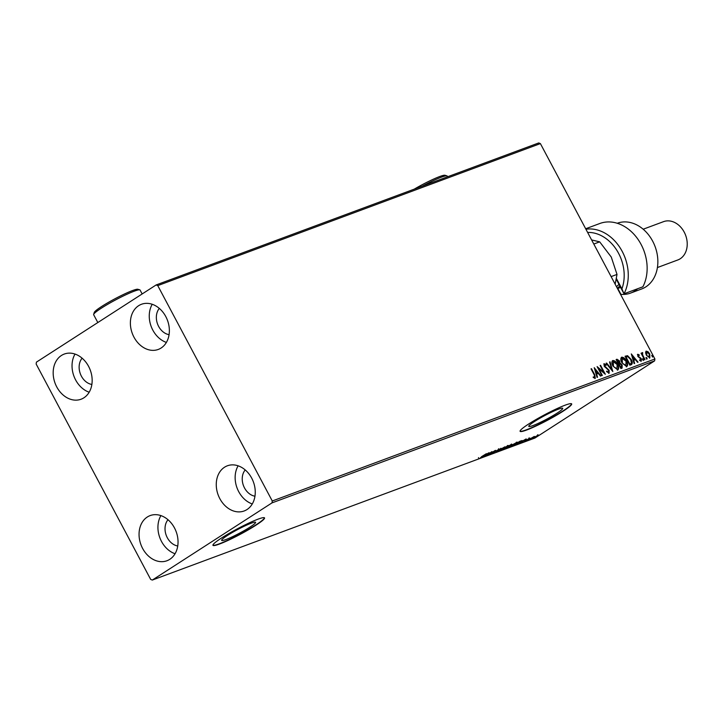 <?xml version="1.0" encoding="UTF-8"?>
<svg xmlns="http://www.w3.org/2000/svg" width="723" height="723" viewBox="0 0 723 723"><rect width="100%" height="100%" fill="white"/><g stroke="black" fill="none" stroke-linecap="round" stroke-linejoin="round"><path stroke-width="1.08" d="M227.32 535.544A19.214 2.042 152 0 0 221.645 540.37A19.214 2.042 152 0 0 232.092 536.9A19.214 2.042 152 0 0 249.905 527.166A19.214 2.042 152 0 0 255.581 522.331A19.214 2.042 152 0 0 245.133 525.802A19.214 2.042 152 0 0 227.32 535.544M534.46 421.545A19.214 2.042 152 0 0 528.784 426.371A19.214 2.042 152 0 0 539.222 422.901A19.214 2.042 152 0 0 557.035 413.158A19.214 2.042 152 0 0 562.711 408.332A19.214 2.042 152 0 0 552.273 411.803A19.214 2.042 152 0 0 534.46 421.545M528.721 423.976A29.2 3.1 152 0 0 520.099 431.315A29.2 3.1 152 0 0 535.969 426.037A29.2 3.1 152 0 0 563.045 411.242A29.2 3.1 152 0 0 571.667 403.895A29.2 3.1 152 0 0 555.797 409.173A29.2 3.1 152 0 0 528.721 423.976M520.054 431.17A29.2 3.1 152 0 0 536.394 425.522A29.2 3.1 152 0 0 562.91 410.98A29.2 3.1 152 0 0 571.577 403.786M221.59 537.975A29.2 3.1 152 0 0 212.96 545.323A29.2 3.1 152 0 0 228.839 540.045A29.2 3.1 152 0 0 255.906 525.241A29.2 3.1 152 0 0 264.537 517.903A29.2 3.1 152 0 0 248.658 523.172A29.2 3.1 152 0 0 221.59 537.975M212.924 545.178A29.2 3.1 152 0 0 229.263 539.521A29.2 3.1 152 0 0 255.77 524.979A29.2 3.1 152 0 0 264.437 517.785M247.013 509.534A24.094 18.771 69.6 0 1 244.148 510.971A24.094 18.771 69.6 0 1 218.933 496.818A24.094 18.771 69.6 0 1 224.519 467.23A24.094 18.771 69.6 0 1 227.374 465.793A24.094 18.771 69.6 0 1 252.589 479.955A24.094 18.771 69.6 0 1 247.013 509.534M252.273 503.949A24.094 18.771 69.6 0 1 238.12 465.811M83.913 397.795A24.094 18.771 69.6 0 1 81.048 399.232A24.094 18.771 69.6 0 1 55.843 385.07A24.094 18.771 69.6 0 1 61.419 355.49A24.094 18.771 69.6 0 1 64.275 354.053A24.094 18.771 69.6 0 1 89.489 368.206A24.094 18.771 69.6 0 1 83.913 397.795M89.173 392.209A24.094 18.771 69.6 0 1 75.02 354.071M161.121 348.007A24.094 18.771 69.6 0 1 158.256 349.444A24.094 18.771 69.6 0 1 133.05 335.282A24.094 18.771 69.6 0 1 138.626 305.702A24.094 18.771 69.6 0 1 141.491 304.266A24.094 18.771 69.6 0 1 166.697 318.418A24.094 18.771 69.6 0 1 161.121 348.007M166.389 342.422A24.094 18.771 69.6 0 1 152.237 304.284M169.797 559.322A24.094 18.771 69.6 0 1 166.932 560.759A24.094 18.771 69.6 0 1 141.726 546.606A24.094 18.771 69.6 0 1 147.302 517.017A24.094 18.771 69.6 0 1 150.167 515.58A24.094 18.771 69.6 0 1 175.373 529.742A24.094 18.771 69.6 0 1 169.797 559.322M175.065 553.737A24.094 18.771 69.6 0 1 160.913 515.598M177.741 545.992A15.328 11.948 69.6 0 1 166.227 535.318A15.328 11.948 69.6 0 1 167.998 519.72M169.074 334.668A15.328 11.948 69.6 0 1 157.551 324.003A15.328 11.948 69.6 0 1 159.322 308.405M91.857 384.455A15.328 11.948 69.6 0 1 80.334 373.791A15.328 11.948 69.6 0 1 82.106 358.192M254.957 496.204A15.328 11.948 69.6 0 1 243.434 485.54A15.328 11.948 69.6 0 1 245.205 469.932M36.15 364.031L150.664 579.403L152.309 580.063L271.993 502.892L272.273 500.994L157.759 285.621L156.114 284.961L36.43 362.133L36.15 364.031M645.558 352.679L646.226 351.134L648.043 351.749L649.733 353.918L649.832 357.921L646.344 355.174L645.558 352.679M642.602 353.439L642.702 355.092L644.997 359.575L644.536 359.747L641.048 353.186L642.024 353.981L642.25 352.607L642.729 352.697L642.53 353.484M638.246 355.056L638.698 356.656L641.283 358.825L641.31 361.084L639.891 360.542L639.837 359.837L640.831 360.298L640.84 359.033L637.822 356.312L637.785 354.261L639.177 354.866L639.204 355.526L638.156 355.11M639.448 360.09L640.569 360.47M631.224 364.69L629.832 365.205L625.061 356.231L627.573 355.689L631.197 359.458C632.643 362.024 632.652 363.768 631.224 364.69L631.667 364.473M620.903 368.522L616.132 359.548L616.981 359.232L619.548 360.94L620 363.054L622.16 364.998L622.096 368.07L620.903 368.522M612.815 371.523L606.118 363.262L606.624 363.073L611.703 369.336L609.543 361.988L610.049 361.807L612.815 371.523M602.34 375.409L601.879 375.58L597.108 366.606L603.669 372.182L600.117 365.486L600.578 365.323L605.35 374.288L598.798 368.73L602.34 375.409M593.086 377.162L594.794 377.388L594.207 374.83L591.025 368.866L591.486 368.694L594.713 374.749L595.282 378.301L593.601 377.686L593.466 376.909L594.523 377.56M272.273 500.994L654.911 358.97L540.388 143.597L157.759 285.621M594.189 367.691L600.958 375.924L600.452 376.105L598.31 373.457L596.62 374.089L597.532 377.189L597.035 377.379L594.261 367.664M606.489 371.36L608.224 372.508L608.639 370.42L604.184 366.209L604.148 363.714L606.109 364.808L606.046 365.495L604.627 364.645L604.627 366.001L609.109 370.266L609.128 373.167L606.733 371.703L606.868 371.107L608.395 372.39M612.996 366.127C611.595 363.579 611.513 361.717 612.743 360.524C614.631 360.488 616.24 361.771 617.587 364.374C618.978 366.923 619.051 368.784 617.794 369.95L612.996 366.127M612.535 360.632L612.354 360.777C614.243 360.741 615.851 362.024 617.198 364.618L617.587 364.374M621.925 362.81C620.524 360.271 620.442 358.4 621.672 357.207C623.56 357.171 625.169 358.454 626.516 361.057C627.907 363.606 627.98 365.467 626.724 366.633L621.925 362.81M621.464 357.316L621.292 357.46C623.172 357.424 624.789 358.707 626.136 361.31L626.516 361.057M631.296 353.918L638.066 362.151L637.569 362.331L635.418 359.683L633.737 360.316L634.649 363.416L634.143 363.606L631.296 353.918M642.738 359.656L642.729 358.762L643.506 359.367L643.524 360.262L642.648 358.816M642.34 359.015L643.506 359.367L643.524 360.262M646.281 358.346L646.263 357.451L647.049 358.057L647.058 358.942L646.19 357.496M645.883 357.704L647.049 358.057L647.058 358.942M652.056 356.195L652.038 355.309L652.824 355.915L652.833 356.801L651.965 355.355M651.658 355.553L652.824 355.915L652.833 356.801M156.114 284.961L538.743 142.937L540.388 143.597M532.86 437.948L538.563 435.02L532.48 438.364M527.871 440.144L534.342 436.412L527.871 440.144M529.688 438.093L524.5 441.419L529.796 438.057M522.015 440.533L513.158 445.594L519.918 441.238L522.123 440.56M509.507 445.865L504.229 448.911L510.989 444.555L511.839 444.238L511.55 444.808L509.679 445.964M511.839 444.238L511.486 444.699M496.15 451.911L500.976 448.269L497.813 450.845L504.907 446.814L496.15 451.911M485.675 455.797L491.974 451.613L489.932 453.746L495.436 450.33L488.676 454.686L490.7 452.562L485.63 455.707M481.391 456.773L486.353 453.701L481.391 456.773M152.309 580.063L534.948 438.039L654.622 360.867L271.993 502.892M489.046 452.697L484.293 456.312L485.332 455.336L483.651 455.96L480.361 457.776L489.046 452.697M492.038 453.194L499.313 449.155L492.291 452.987M507.898 445.657C509.073 445.332 508.667 445.811 506.687 447.076L500.831 450.221C499.692 450.528 500.09 450.058 502.033 448.811L508.63 445.513M500.614 449.805L500.126 450.357M516.828 442.34C518.002 442.024 517.596 442.494 515.616 443.759L509.76 446.904C508.621 447.212 509.019 446.742 510.971 445.495L517.56 442.196M509.543 446.489L509.055 447.049M526.154 438.924L521.4 442.539L522.449 441.563L520.759 442.187L517.478 443.994L526.154 438.924M654.911 358.97L654.622 360.867M485.829 454.957L487.456 453.737L485.829 454.957M506.227 447.248L507.23 446.091L501.509 449.778L506.227 447.248M507.501 445.485L507.772 446.001L507.157 445.964M500.687 449.372L501.509 449.778M511.071 444.988L508.594 446.227L511.152 444.5M508.133 446.588L505.386 448.296L508.305 446.877L508.784 446.371L508.052 446.443M508.694 446.19L508.305 446.877M515.156 443.931L516.159 442.783L511.432 445.323L510.438 446.471L515.156 443.931M516.43 442.178L516.701 442.684L516.086 442.648M509.616 446.055L510.438 446.471M519.683 441.518L514.315 444.979L519.692 442.277L521.129 441.03L519.638 441.419M522.946 441.184L524.564 439.964L522.946 441.184M536.782 436.159L533.619 437.858L536.782 436.159M537.596 434.767L537.46 435.237M532.978 437.415L533.619 437.858M594.902 378.554L594.324 375.002L591.486 368.694M594.46 368.631L600.506 376.087M597.117 377.343L596.62 374.089M595.372 369.842L595.942 373.339L597.623 372.616L595.372 369.842L596.33 373.095L597.623 372.616M597.569 367.465L603.669 372.182M604.509 373.701L600.189 365.567L600.578 365.323M601.916 375.571L598.409 368.983L598.798 368.73M603.759 363.967L606.109 364.808M604.238 364.889L604.627 366.001M604.238 366.254L605.522 367.058M605.133 367.311L606.57 367.736M606.181 367.989L609.109 370.266M608.721 370.51L608.739 373.411M606.236 363.326L611.315 369.589L611.703 369.336M609.57 362.087L610.049 361.807M609.661 362.051L612.227 370.8M617.198 364.618C618.599 367.176 618.662 369.028 617.406 370.194M616.909 369.281L617.126 364.546L613.095 361.518L613.068 366.2L617.261 369.055M613.068 366.2L617.09 369.191M613.258 361.437L613.447 365.955M616.177 359.638L619.548 360.94M619.159 361.193L619.611 363.308L620 363.054M619.611 363.308L622.16 364.998M621.78 365.251L621.717 368.323M621.012 367.483L621.699 365.169L620.126 363.841L619.096 364.094L620.488 367.673L621.5 367.194M618.463 363.335L619.087 361.129L617.081 360.298L618.219 363.416L618.915 363.054M618.219 363.416L618.752 363.19M617.081 360.298L618.608 363.172M620.488 367.673L621.337 367.32M619.096 364.094L620.876 367.429M626.136 361.31C627.528 363.859 627.591 365.721 626.344 366.877M625.838 365.965L626.055 361.229L622.024 358.201L621.997 362.892L626.19 365.739M621.997 362.892L626.028 365.874M622.187 358.12L622.386 362.639M625.106 356.322L627.573 355.689M627.184 355.933L631.197 359.458M630.817 359.711C632.264 362.268 632.273 364.012 630.845 364.934M626.01 356.981L625.621 357.225L629.417 364.365L631.414 363.244L630.736 359.629L627.781 356.629L626.01 356.981L629.805 364.112L631.414 363.244M631.577 354.857L637.614 362.313M634.234 363.57L633.737 360.316M632.48 356.068L633.059 359.566L634.731 358.843L632.48 356.068L633.438 359.322L634.731 358.843M637.406 354.514L639.177 354.866M637.858 355.309L637.885 356.358L638.264 356.105M637.885 356.358L638.698 356.656M638.31 356.909L640.587 357.867M640.207 358.111L641.283 358.825M640.894 359.069L640.93 361.328M643.118 359.62L643.136 360.506M641.129 353.267L642.024 353.981M641.87 352.851L642.729 352.697M642.34 352.951L642.449 353.529M642.223 353.683L642.702 355.092M642.313 355.345L644.564 359.738M646.66 358.301L646.678 359.195M645.838 351.378L648.043 351.749M647.654 352.002L649.733 353.918M649.344 354.162L649.453 358.165M649.019 357.361L649.272 354.089L646.651 351.938L646.136 352.246L646.425 355.255L649.254 357.207M646.425 355.255L649.164 357.289M646.651 351.938L646.814 355.002M652.435 356.159L652.453 357.054M617.813 288.468L620.93 294.351A35.047 27.311 -110.4 0 0 630.546 293.086L641.699 288.947A35.047 27.311 -110.4 0 0 645.865 286.859A35.047 27.311 -110.4 0 0 653.972 243.832A35.047 27.311 -110.4 0 0 617.306 223.244L617.252 223.262M657.406 267.546L677.794 259.973A20.443 15.933 -110.4 0 0 680.226 258.762A20.443 15.933 -110.4 0 0 684.961 233.656A20.443 15.933 -110.4 0 0 663.569 221.645L643.181 229.209M630.546 293.086A35.047 27.311 -110.4 0 0 634.704 291.007A35.047 27.311 -110.4 0 0 637.659 288.73M585.675 228.757L599.828 223.497A40.886 31.857 -110.4 0 1 638.237 239.684A40.886 31.857 -110.4 0 1 642.883 286.796L624.012 293.8L616.376 279.43M585.919 229.227A40.886 31.857 69.6 0 1 621.102 249.435A40.886 31.857 69.6 0 1 624.012 293.8L621.916 288.848A37.967 29.589 -110.4 0 0 617.216 250.917A37.967 29.589 -110.4 0 0 587.627 232.435M616.511 278.68L621.916 288.848M591.613 239.928L599.692 241.853L611.269 257.054L617.008 274.424L615.156 284.211M617.008 274.424L611.116 276.611M599.692 241.853L593.8 244.04M619.855 285.974A26.281 20.479 69.6 0 1 617.261 288.161M616.457 286.66A24.826 19.34 -110.4 0 0 618.942 284.275M414.261 189.137A24.826 2.639 -28 0 1 444.988 175.273L446.941 175.861A26.281 2.793 152 0 0 422.16 186.209M447.591 176.764L447.212 176.051A26.281 2.793 152 0 0 446.941 175.861M93.656 314.397L94.261 312.444A24.826 2.639 -28 0 1 101.6 306.525A24.826 2.639 -28 0 1 123.516 294.46A24.826 2.639 -28 0 1 137.849 289.272L139.801 289.86A26.281 2.793 152 0 0 124.627 295.346A26.281 2.793 152 0 0 101.428 308.125A26.281 2.793 152 0 0 93.656 314.397A26.281 2.793 152 0 0 93.665 314.731L97.822 322.548M142.151 293.963L140.081 290.05A26.281 2.793 152 0 0 139.801 289.86M478.734 458.138L478.463 457.623M492.598 453.041L492.327 452.535M498.807 449.263L498.536 448.748M511.613 444.564L511.333 444.049M508.92 446.371L508.649 445.856M529.272 438.445L529.001 437.93M524.853 441.075L524.582 440.56M526.814 439.946L526.543 439.43M620.623 287.429L617.487 288.594"/></g></svg>
